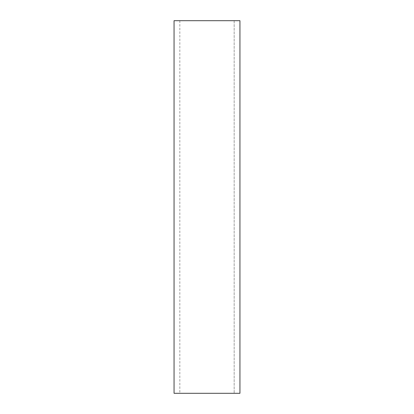 <?xml version="1.0" encoding="UTF-8"?>
<svg xmlns="http://www.w3.org/2000/svg" width="414" height="414" viewBox="0 0 414 414"><rect width="100%" height="100%" fill="white"/><g stroke="black" fill="none" stroke-linecap="round" stroke-linejoin="round"><path stroke-width="0.31" stroke-dasharray="2.07 1.55" d="M234.169 20.7L234.169 393.3L234.169 20.7L179.831 20.7L234.169 20.7M239.944 393.3L174.056 393.3M174.056 20.7L239.944 20.7M179.831 20.7L179.831 393.3"/><path stroke-width="0.62" d="M239.944 20.7L239.944 393.3L239.944 20.7L174.056 20.7L174.056 393.3L239.944 393.3"/></g></svg>
